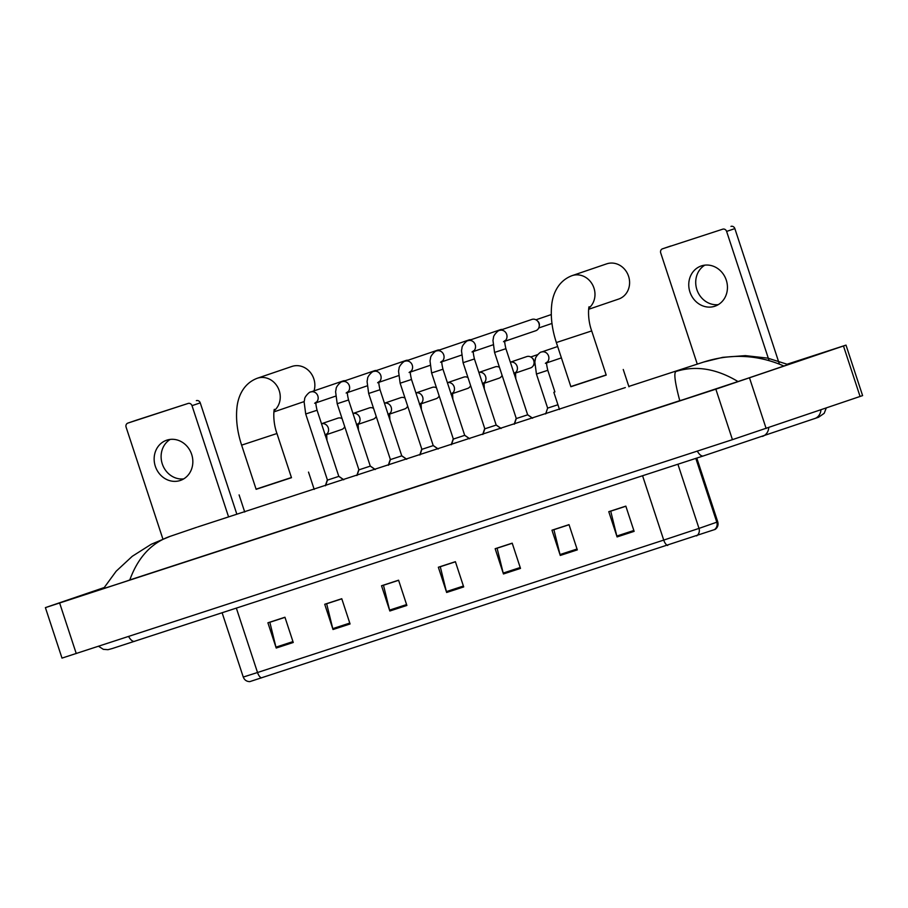 <?xml version="1.0" encoding="UTF-8"?>
<svg xmlns="http://www.w3.org/2000/svg" width="908" height="908" viewBox="0 0 908 908"><rect width="100%" height="100%" fill="white"/><g stroke="black" fill="none" stroke-linecap="round" stroke-linejoin="round"><path stroke-width="1.36" d="M634.125 531.362L625.828 506.131L608.78 511.681L617.088 536.923L634.125 531.362M625.862 506.233L610.721 511.17L616.827 536.038A5.312 2.327 71.9 0 0 617.088 536.923M577.318 549.885L569.021 524.642L551.973 530.204L560.27 555.446L577.318 549.885M569.055 524.745L553.903 529.682L560.02 554.55A5.312 2.327 71.9 0 0 560.27 555.446M520.5 568.408L512.203 543.166L495.155 548.716L503.463 573.958L520.5 568.408M512.237 543.268L497.096 548.205L503.202 573.073A5.312 2.327 71.9 0 0 503.463 573.958M293.25 642.478L284.953 617.236L267.905 622.797L276.214 648.04L293.25 642.478M284.987 617.349L269.846 622.275L275.953 647.154A5.312 2.327 71.9 0 0 276.214 648.04M350.068 623.966L341.771 598.724L324.724 604.274L333.02 629.516L350.068 623.966M341.794 598.826L326.653 603.763L332.771 628.631A5.312 2.327 71.9 0 0 333.02 629.516M406.875 605.443L398.578 580.201L381.53 585.762L389.838 611.005L406.875 605.443M398.612 580.303L383.471 585.24L389.577 610.108A5.312 2.327 71.9 0 0 389.838 611.005M463.693 586.92L455.396 561.689L438.348 567.239L446.645 592.481L463.693 586.92M455.43 561.791L440.278 566.717L446.396 591.596A5.312 2.327 71.9 0 0 446.645 592.481M714.426 529.67A6.64 6.39 -109.3 0 0 716.798 522.191L717.751 521.839C718.557 524.96 717.706 527.48 715.198 529.387L249.802 681.624C246.647 681.567 244.468 680.047 243.265 677.062L257.52 672.51A6.64 2.906 71.9 0 0 261.493 677.89M787.247 364.176L846.006 345.119L862.6 395.604L732.438 439.654L61.994 658.107L45.4 607.622L104.045 587.601M846.006 345.119L715.845 389.169L45.4 607.622M103.853 587.93L80.994 595.796L111.639 586L680.33 400.621L752.811 376.65L810.413 356.946L787.418 364.256M785.772 365.413L736.172 382.234M682.986 399.758L679.763 400.678C674.916 382.427 673.668 372.677 676.017 371.463C695.834 365.277 716.457 368.614 737.864 381.474M103.41 588.679L116.167 571.211L132.273 556.286L151.261 544.255L169.966 536.412C151.375 542.927 137.982 557.444 129.799 579.951L679.763 400.678M129.799 579.951L126.643 581.109M783.593 365.89C757.59 354.642 730.917 353.371 703.587 362.065L722.779 357.332L745.355 355.63L767.703 358.127L788.212 364.585M196.661 527.31L168.718 536.832M183.711 478.891A21.259 19.125 71.2 0 1 162.362 464.136A21.259 19.125 71.2 0 1 170.25 439.404M166.856 440.142A21.259 19.125 -108.8 0 0 166.641 440.221A21.259 19.125 -108.8 0 0 155.359 466.383A21.259 19.125 -108.8 0 0 180.136 480.525A21.259 19.125 -108.8 0 0 180.352 480.457A21.259 19.125 -108.8 0 0 191.633 454.295A21.259 19.125 -108.8 0 0 166.856 440.142M127.869 423.094L136.109 420.279A3.326 2.985 71.2 0 1 136.143 420.268L127.903 423.083A3.326 2.985 -108.8 0 0 126.099 427.157L162.873 538.977M196.366 400.644A3.326 2.985 71.2 0 1 200.248 402.868L192.008 405.672A3.326 2.985 -108.8 0 0 188.126 403.447L136.143 420.268M236.852 514.2L200.248 402.868M188.126 403.447L127.903 423.083M192.008 405.672L228.578 516.902M314.032 390.871A18.603 16.73 -108.8 0 0 309.685 371.656A18.603 16.73 -108.8 0 0 292.115 366.389A18.603 16.73 -108.8 0 0 291.922 366.446A18.603 16.73 -108.8 0 0 291.729 366.514M276.951 433.513L241.619 445.136L256.135 489.31L291.479 477.687L276.951 433.513C272.218 420.529 274.137 407.647 274.42 409.519M291.423 477.529L256.09 489.151M618.473 299.129A18.603 16.73 -108.8 0 0 618.666 299.061A18.603 16.73 -108.8 0 0 628.54 276.168A18.603 16.73 -108.8 0 0 606.85 263.797A18.603 16.73 -108.8 0 0 606.669 263.853A18.603 16.73 -108.8 0 0 606.476 263.922M591.698 330.921L556.354 342.543L570.882 386.717L606.215 375.095L591.698 330.921C586.954 317.936 588.883 305.054 589.167 306.927M606.169 374.936L570.826 386.558M317.074 410.246L338.809 476.382L327.447 480.116L305.712 413.98L317.074 410.246C315.859 405.127 315.587 402.403 316.234 402.096L314.656 403.288M342.986 380.997A5.981 5.38 71.2 0 1 343.054 380.974A5.981 5.38 71.2 0 1 343.111 380.951A5.981 5.38 71.2 0 1 345.108 380.736M348.547 399.985L370.282 466.122L358.932 469.856L337.186 403.719L348.547 399.985C347.344 394.866 347.06 392.142 347.707 391.836L346.141 393.028M374.459 370.736A5.981 5.38 71.2 0 1 374.527 370.714A5.981 5.38 71.2 0 1 374.584 370.702A5.981 5.38 71.2 0 1 376.582 370.487M380.021 389.725L401.756 455.861L390.406 459.596L368.659 393.47L380.021 389.725C378.818 384.606 378.534 381.882 379.181 381.576L377.614 382.767M405.933 360.476A5.981 5.38 71.2 0 1 406.001 360.453A5.981 5.38 71.2 0 1 406.058 360.442A5.981 5.38 71.2 0 1 408.055 360.226M411.494 379.476L433.229 445.601L421.88 449.335L400.133 383.21L411.494 379.476C410.291 374.346 410.007 371.622 410.654 371.315L409.088 372.507M437.406 350.216A5.981 5.38 71.2 0 1 437.474 350.204A5.981 5.38 71.2 0 1 437.531 350.182A5.981 5.38 71.2 0 1 439.529 349.966M442.968 369.216L464.703 435.341L453.353 439.075L431.606 372.95L442.968 369.216C441.765 364.085 441.481 361.361 442.128 361.055L440.562 362.247M468.891 339.955A5.981 5.38 71.2 0 1 468.948 339.944A5.981 5.38 71.2 0 1 469.005 339.921A5.981 5.38 71.2 0 1 471.002 339.706M474.441 358.955L496.188 425.08L484.827 428.814L463.08 362.689L474.441 358.955C473.238 353.825 472.954 351.101 473.601 350.794L472.035 351.986M500.365 329.706A5.981 5.38 71.2 0 1 500.421 329.683A5.981 5.38 71.2 0 1 500.478 329.661A5.981 5.38 71.2 0 1 502.487 329.445M505.915 348.695L527.661 414.82L516.3 418.554L494.554 352.429L505.915 348.695C504.712 343.565 504.428 340.852 505.075 340.534L503.509 341.726M531.838 319.446A5.981 5.38 71.2 0 1 531.895 319.423A5.981 5.38 71.2 0 1 531.952 319.4A5.981 5.38 71.2 0 1 537.196 320.683A5.981 5.38 71.2 0 1 538.932 323.407A5.981 5.38 71.2 0 1 539.182 326.494A5.981 5.38 71.2 0 1 535.754 330.739A5.981 5.38 71.2 0 1 535.686 330.762M537.196 320.683L537.911 321.341A4.313 3.882 71.2 0 1 539.341 325.541L539.182 326.494M327.391 479.912L316.177 445.839M344.722 426.647A5.981 5.38 71.2 0 1 341.714 429.484L326.471 434.671M326.528 434.353A5.981 5.38 71.2 0 0 328.253 427.827A5.981 5.38 71.2 0 0 321.591 423.718A5.981 5.38 71.2 0 0 321.5 423.741L337.855 418.168A5.981 5.38 71.2 0 1 342.089 418.633M358.864 469.652L347.662 435.579M376.196 416.386A5.981 5.38 71.2 0 1 373.188 419.224L357.945 424.411M358.002 424.093A5.981 5.38 71.2 0 0 359.727 417.566A5.981 5.38 71.2 0 0 353.064 413.458A5.981 5.38 71.2 0 0 352.985 413.481L369.329 407.908A5.981 5.38 71.2 0 1 373.563 408.373M390.338 459.391L379.135 425.319M407.669 406.126A5.981 5.38 71.2 0 1 404.662 408.963L389.419 414.161M384.447 403.22L400.803 397.647A5.981 5.38 71.2 0 1 405.036 398.113M421.811 449.131L410.609 415.058M439.12 395.933L439.154 395.911A5.981 5.38 71.2 0 1 436.135 398.703L420.892 403.901M415.921 392.96L432.276 387.387A5.981 5.38 71.2 0 1 436.51 387.852M453.285 438.87L442.082 404.798M470.616 385.605A5.981 5.38 71.2 0 1 467.609 388.442L452.366 393.641M452.422 393.312A5.981 5.38 71.2 0 0 454.148 386.785A5.981 5.38 71.2 0 0 447.485 382.688A5.981 5.38 71.2 0 0 447.406 382.711L463.75 377.126A5.981 5.38 71.2 0 1 467.983 377.592M484.759 428.61L473.556 394.537M502.09 375.356A5.981 5.38 71.2 0 1 499.082 378.182L483.839 383.38M483.896 383.062A5.981 5.38 71.2 0 0 485.621 376.525A5.981 5.38 71.2 0 0 478.97 372.428A5.981 5.38 71.2 0 0 478.879 372.45L495.223 366.866A5.981 5.38 71.2 0 1 499.457 367.331M516.232 418.35L505.03 384.277M515.369 372.802A5.981 5.38 71.2 0 0 517.095 366.264A5.981 5.38 71.2 0 0 510.444 362.167A5.981 5.38 71.2 0 0 510.353 362.19L526.697 356.606A5.981 5.38 71.2 0 1 532.009 357.865A5.981 5.38 71.2 0 1 533.734 360.601A5.981 5.38 71.2 0 1 533.983 363.688A5.981 5.38 71.2 0 1 530.556 367.922L515.313 373.12M532.009 357.865L532.712 358.524A4.313 3.882 71.2 0 1 534.142 362.723L533.983 363.688M557.932 404.752L547.638 408.112L536.435 374.039L547.796 370.305C546.582 365.175 546.31 362.462 546.957 362.144L545.379 363.336M718.319 304.634A21.259 19.125 71.2 0 1 696.969 289.868A21.259 19.125 71.2 0 1 704.858 265.136M701.464 265.885A21.259 19.125 -108.8 0 0 701.248 265.953A21.259 19.125 -108.8 0 0 689.966 292.115A21.259 19.125 -108.8 0 0 714.744 306.268A21.259 19.125 -108.8 0 0 714.959 306.189A21.259 19.125 -108.8 0 0 726.241 280.027A21.259 19.125 -108.8 0 0 701.464 265.885M670.683 246.034A3.326 2.985 71.2 0 1 670.717 246.011A3.326 2.985 71.2 0 1 670.751 246L662.511 248.815A3.326 2.985 -108.8 0 0 660.706 252.889L697.276 364.119M730.974 226.376A3.326 2.985 71.2 0 1 734.856 228.6L726.616 231.415A3.326 2.985 -108.8 0 0 722.734 229.179L662.477 248.826M779.393 364.097L734.856 228.6M722.734 229.179L662.511 248.815M726.616 231.415L769.065 360.544M696.629 535.89A6.64 6.39 -109.3 0 0 699.001 528.399L716.798 522.191L695.823 458.392M667.698 545.481A6.64 2.906 -108.1 0 1 663.725 540.09L699.001 528.399L677.901 464.226M236.364 608.156L257.52 672.51L663.725 540.09L642.569 475.747M463.398 586.046L446.396 591.596M406.591 604.569L389.577 610.108M349.773 623.081L332.771 628.631M292.966 641.604L275.953 647.154M520.216 567.523L503.202 573.073M577.023 549.011L560.02 554.55M633.841 530.488L616.827 536.038M697.31 451.106A10.624 4.642 71.9 0 0 703.371 455.93A10.624 4.642 71.9 0 0 703.405 455.918M768.736 427.623A10.624 9.557 71.2 0 1 762.504 436.373A10.624 9.557 71.2 0 1 762.402 436.408M820.923 409.837A10.624 9.557 71.2 0 1 814.692 418.588A10.624 9.557 71.2 0 1 814.578 418.622M128.618 636.485A10.624 4.642 71.9 0 0 134.679 641.309A10.624 4.642 71.9 0 0 134.702 641.298M197.592 527.003L625.34 387.568M545.822 413.492L532.224 417.918L545.822 413.492M514.348 423.752L500.751 428.179L514.348 423.752M482.874 434.013L469.277 438.439L482.874 434.013M451.401 444.273L437.804 448.7L451.401 444.273M419.916 454.533L406.33 458.96L419.927 454.522M388.442 464.794L374.856 469.22L388.442 464.783M356.969 475.043L343.383 479.481L356.969 475.043M314.089 489.026L310.593 490.161M715.845 389.169L732.438 439.654M749.554 378.023L766.148 428.508M843.487 346.016L860.08 396.49M59.656 603.071L76.249 653.556M241.619 445.136C237.363 432.163 235.785 419.848 236.886 408.203C237.839 397.307 242.981 383.63 257.316 378.239A18.603 16.73 71.2 0 1 257.509 378.182A18.603 16.73 71.2 0 1 278.018 387.761A18.603 16.73 71.2 0 1 274.08 410.791M556.354 342.543C552.109 329.57 550.532 317.255 551.633 305.61C552.586 294.714 557.728 281.037 572.063 275.646A18.603 16.73 71.2 0 1 572.244 275.589A18.603 16.73 71.2 0 1 592.754 285.157A18.603 16.73 71.2 0 1 588.827 308.187M305.712 413.98L304.123 401.994L304.668 399.032C304.339 397.148 309.56 391.427 310.808 391.961A5.981 5.38 71.2 0 1 310.865 391.95A5.981 5.38 71.2 0 1 311.194 391.847A5.981 5.38 71.2 0 1 317.562 395.241A5.981 5.38 71.2 0 1 316.12 402.482M337.186 403.719L335.597 391.745L336.142 388.772C335.812 386.887 341.033 381.167 342.282 381.701A5.981 5.38 71.2 0 1 342.339 381.689A5.981 5.38 71.2 0 1 342.668 381.587A5.981 5.38 71.2 0 1 349.035 384.981A5.981 5.38 71.2 0 1 347.594 392.222M368.659 393.47L367.07 381.485L367.615 378.511C367.297 376.627 372.518 370.907 373.756 371.451A5.981 5.38 71.2 0 1 373.812 371.429A5.981 5.38 71.2 0 1 374.141 371.338A5.981 5.38 71.2 0 1 380.509 374.72A5.981 5.38 71.2 0 1 379.067 381.962M400.133 383.21L398.544 371.224L399.089 368.251C398.771 366.367 403.992 360.646 405.229 361.191A5.981 5.38 71.2 0 1 405.286 361.168A5.981 5.38 71.2 0 1 405.615 361.078A5.981 5.38 71.2 0 1 411.982 364.46A5.981 5.38 71.2 0 1 410.541 371.712M431.606 372.95L430.017 360.964L430.562 357.99C430.244 356.106 435.465 350.386 436.703 350.931A5.981 5.38 71.2 0 1 436.759 350.908A5.981 5.38 71.2 0 1 437.089 350.817A5.981 5.38 71.2 0 1 443.456 354.199A5.981 5.38 71.2 0 1 442.014 361.452M463.08 362.689L461.491 350.704L462.036 347.73C461.718 345.846 466.939 340.125 468.176 340.67A5.981 5.38 71.2 0 1 468.233 340.648A5.981 5.38 71.2 0 1 468.562 340.557A5.981 5.38 71.2 0 1 474.929 343.939A5.981 5.38 71.2 0 1 473.488 351.192M494.554 352.429L492.965 340.443L493.509 337.47C493.192 335.585 498.413 329.865 499.65 330.41A5.981 5.38 71.2 0 1 499.706 330.387A5.981 5.38 71.2 0 1 500.036 330.296A5.981 5.38 71.2 0 1 506.403 333.679A5.981 5.38 71.2 0 1 504.962 340.931M384.459 403.22A5.981 5.38 71.2 0 1 384.538 403.197A5.981 5.38 71.2 0 1 391.2 407.306A5.981 5.38 71.2 0 1 389.475 413.832M415.932 392.971A5.981 5.38 71.2 0 1 416.012 392.948A5.981 5.38 71.2 0 1 422.674 397.046A5.981 5.38 71.2 0 1 420.949 403.572M536.435 374.039L534.846 362.054L535.391 359.08C535.062 357.196 540.283 351.475 541.531 352.02A5.981 5.38 71.2 0 1 541.917 351.907A5.981 5.38 71.2 0 1 548.568 356.015A5.981 5.38 71.2 0 1 546.843 362.542M717.751 521.839L696.788 458.075M243.265 677.062L222.131 612.798M98.541 646.28L103.353 649.345L107.995 649.685L112.286 648.528L703.371 455.93L818.551 417.249L824.192 413.322L826.246 408.021M628.824 386.433L703.972 361.94M273.91 411.891L303.919 401.665M239.099 494.905L244.729 512.044M308.516 472.092L314.202 489.401M257.316 378.239L291.922 366.446M588.656 309.288L618.666 299.061M553.846 392.313L559.476 409.451M623.251 369.488L628.949 386.797M572.063 275.646L606.669 263.853M327.447 480.116L325.563 485.689M316.063 402.8L335.597 396.149M338.809 476.382L343.689 479.787M310.808 391.961L343.054 380.974M358.932 469.856L357.037 475.429M347.537 392.551L367.07 385.889M370.282 466.122L375.163 469.527M342.282 381.701L374.527 370.714M390.406 459.596L388.522 465.18M379.011 382.291L398.544 375.628M401.756 455.861L406.636 459.266M373.756 371.451L406.001 360.453M421.88 449.335L419.995 454.919M410.484 372.03L430.017 365.368M433.229 445.601L438.11 449.006M405.229 361.191L437.474 350.204M453.353 439.075L451.469 444.659M441.958 361.77L461.491 355.107M464.703 435.341L469.584 438.746M436.703 350.931L468.948 339.944M484.827 428.814L482.942 434.399M473.431 351.51L492.965 344.847M496.188 425.08L501.057 428.485M468.176 340.67L500.421 329.683M516.3 418.554L514.416 424.138M504.905 341.249L535.754 330.739M551.973 323.452L538.739 327.97M527.661 414.82L532.531 418.225M499.65 330.41L531.895 319.423M551.281 314.565L535.947 319.798M315.473 443.671L316.109 445.851M327.311 479.935L325.348 485.769M325.064 435.148L326.642 433.956L326.959 440.335M338.775 476.257L343.78 479.753M346.947 433.411L347.582 435.59M358.796 469.674L356.821 475.508M356.538 424.899L358.115 423.696L358.433 430.074M370.248 466.008L375.254 469.504M378.42 423.151L379.056 425.33M390.27 459.414L388.295 465.248M388.011 414.638L389.589 413.446L389.907 419.814M401.722 455.748L406.727 459.244M409.894 412.89L410.541 415.07M421.743 449.154L419.768 454.987M419.485 404.378L421.062 403.186L421.38 409.553M433.195 445.488L438.201 448.983M441.367 402.63L442.014 404.82M453.217 438.893L451.242 444.727M450.958 394.117L452.536 392.926L452.854 399.293M464.669 435.227L469.674 438.723M472.841 392.37L473.488 394.56M484.69 428.633L482.716 434.467M482.432 383.857L484.009 382.665L484.327 389.033M496.143 424.967L501.148 428.462M504.315 382.109L504.962 384.3M516.164 418.372L514.189 424.206M534.744 364.744L533.541 365.152M513.905 373.597L515.483 372.405L515.801 378.772M527.616 414.706L532.621 418.202M537.718 354.608L530.749 356.98M546.786 362.859L561.405 357.877M547.638 408.112L545.663 413.946M554.901 391.916L547.796 370.305M541.531 352.02L557.671 346.516"/></g></svg>
